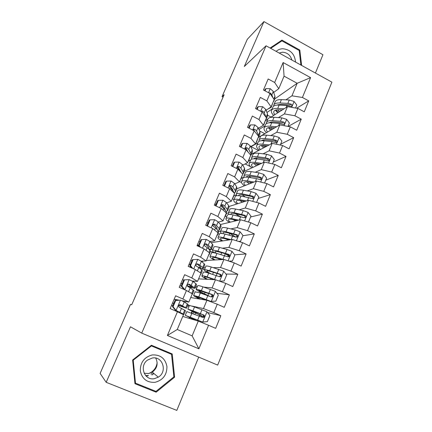 <?xml version="1.0" encoding="UTF-8"?>
<svg xmlns="http://www.w3.org/2000/svg" width="432" height="432" viewBox="0 0 432 432"><rect width="100%" height="100%" fill="white"/><g stroke="black" fill="none" stroke-linecap="round" stroke-linejoin="round"><path stroke-width="0.65" d="M146.119 376.072L146.993 375.872M150.984 374.204L152.129 373.459M315.414 73.051L322.947 54.713L263.936 21.6L247.315 39.269L222.048 96.617L223.069 97.151M217.679 365.094L331.889 82.145L266.063 45.797L141.728 333.115L217.679 365.094M141.728 333.115L130.469 326.797L106.186 382.315L176.812 410.4L198.709 357.107M198.893 348.813L167.395 335.459L177.444 311.753L183.497 314.69L177.255 329.497L192.137 335.864L198.893 348.813L208.58 325.285L215.66 328.363L220.838 315.7L213.808 312.606L217.264 304.209L224.267 307.314L229.381 294.829L222.415 291.697L225.828 283.419L232.762 286.562L237.8 274.244L230.909 271.08L234.274 262.91L241.137 266.085L246.11 253.935L239.285 250.744L242.606 242.681L249.404 245.889L254.308 233.901L247.552 230.677L250.825 222.728L257.553 225.963L262.397 214.137L255.706 210.881L258.935 203.04L265.599 206.307L270.373 194.632L263.752 191.354L266.938 183.611L273.537 186.905L278.246 175.392L271.69 172.082L274.833 164.441L281.367 167.762L286.022 156.395L279.52 153.063L282.625 145.525L289.1 148.867L293.69 137.651L287.253 134.287L290.32 126.851L296.73 130.221L301.261 119.151L294.883 115.765L297.907 108.421L304.263 111.812L308.734 100.883L296.681 108.211M274.703 99.004L297.173 83.279L310.592 77.63L283.117 62.532L274.655 82.485L268.169 78.986L263.466 90.002L269.989 93.49L266.857 100.877L260.307 97.4L255.544 108.562L262.127 112.028L258.957 119.507L252.342 116.057L247.514 127.37L254.167 130.81L250.949 138.391L244.274 134.962L239.382 146.426L246.094 149.839L242.838 157.523L236.093 154.121L231.136 165.742L237.919 169.128L234.614 176.915L227.804 173.54L222.777 185.317L229.63 188.676L226.282 196.571L219.402 193.223L214.31 205.162L221.227 208.489L217.836 216.491L210.886 213.176L205.724 225.277L212.711 228.577L209.272 236.687L202.252 233.404L197.014 245.673L204.077 248.94L200.588 257.164L193.498 253.908L188.19 266.355L195.323 269.584L191.786 277.927L184.626 274.703L179.237 287.323L186.446 290.52L182.86 298.976L175.624 295.79L170.159 308.588L177.444 311.753M310.592 77.63L302.416 97.475L308.734 100.883M106.186 382.315L100.111 373.405L130.523 304.366L131.701 304.765L224.138 94.732L222.048 96.617M265.432 120.641L267.856 119.102M270.459 117.45L287.458 106.645L284.434 113.913L278.408 117.612M258.601 128.763L258.919 128.007M258.957 129.568L265.016 125.847M270.599 122.413L271.145 122.078M297.907 108.421L287.458 106.645M294.883 115.765L284.434 113.913M283.117 62.532L284.067 76.145L278.77 88.711L273.65 92.448M274.655 82.485L278.77 88.711M258.595 137.263L279.871 124.88L276.809 132.246L270.805 135.605M258.557 150.503L251.03 146.664L251.186 146.291M251.03 146.664L257.861 142.841M290.32 126.851L279.871 124.88M287.253 134.287L276.809 132.246M269.989 93.49L274.19 99.571L271.118 106.855L266.08 110.273M266.857 100.877L271.118 106.855M251.424 154.246L272.187 143.359L269.087 150.817L263.083 153.819M248.519 161.098L250.619 160.045M282.625 145.525L272.187 143.359M279.52 153.063L269.087 150.817M262.127 112.028L266.479 117.86L263.369 125.242L258.406 128.326M258.957 119.507L263.369 125.242M244.188 171.412L264.406 162.076L261.263 169.63L255.242 172.255M241.267 178.335L243.956 177.169M274.833 164.441L264.406 162.076M271.69 172.082L261.263 169.63M254.167 130.81L258.671 136.388L255.517 143.867L250.625 146.605M246.451 148.948L245.543 149.456M250.949 138.391L255.517 143.867M236.86 188.789L256.522 181.04L253.336 188.698L247.261 190.917M233.906 195.793L236.153 194.978M266.938 183.611L256.522 181.04M263.752 191.354L253.336 188.698M246.094 149.839L250.76 155.158L247.563 162.734L242.735 165.121M238.388 167.27L237.395 167.762M242.838 157.523L247.563 162.734M229.138 206.469L248.53 200.254L245.3 208.013L239.134 209.801M226.46 213.467L228.344 212.922M258.935 203.04L248.53 200.254M255.706 210.881L245.3 208.013M237.919 169.128L242.741 174.177L239.501 181.856L234.733 183.87M230.072 185.836L229.333 186.149M234.614 176.915L239.501 181.856M220.423 224.537L240.43 219.726L237.163 227.588L230.818 228.895M218.592 231.417L220.768 230.969M250.825 222.728L240.43 219.726M247.552 230.677L237.163 227.588M229.63 188.676L234.614 193.45L231.336 201.226L226.6 202.851M226.282 196.571L231.336 201.226M211.043 242.692L232.227 239.458L228.911 247.428L222.264 248.189M209.385 249.674L213.073 249.253M242.606 242.681L232.227 239.458M239.285 250.744L228.911 247.428M221.227 208.489L226.379 212.976L223.058 220.865L218.327 222.075M217.836 216.491L223.058 220.865M206.366 260.442L223.911 259.459L220.552 267.532L213.354 267.64M202.246 262.062L202.64 261.122M203.564 267.786L205.281 267.759M234.274 262.91L223.911 259.459M230.909 271.08L220.552 267.532M212.711 228.577L218.036 232.772L214.666 240.764L209.893 241.526M209.272 236.687L214.666 240.764M198.596 278.878L215.482 279.731L212.074 287.917L203.791 287.118M193.763 282.134L194.173 281.162M195.745 286.34L197.392 286.497M225.828 283.419L215.482 279.731M222.415 291.697L212.074 287.917M204.077 248.94L209.574 252.833L206.161 260.933L201.231 261.198M200.588 257.164L206.161 260.933M190.728 297.54L206.933 300.278L203.483 308.578L192.251 306.104M185.161 302.47L185.587 301.471M187.823 305.127L189.405 305.478M217.264 304.209L206.933 300.278M213.808 312.606L203.483 308.578M195.323 269.584L201.004 273.17L197.537 281.383L192.116 281.027M191.786 277.927L197.537 281.383M182.763 316.435L198.272 321.111L192.137 335.864M208.58 325.285L198.272 321.111M186.446 290.52L192.31 293.787L188.8 302.114L181.786 300.715M178.789 300.116L174.398 299.236M182.86 298.976L188.8 302.114M263.936 21.6L244.312 66.474L266.063 45.797M285.908 99.846L291.962 95.812L297.173 83.279L284.067 76.145M266.242 110.684L266.549 109.955M266.949 112.471L272.084 109.048M278.084 105.052L279.056 104.409M189.043 318.33L189.405 317.477M191.29 312.979L191.954 311.396M189.011 306.407L187.553 305.764M197.3 298.647L197.586 297.956M199.741 292.82L200.102 291.956M196.738 288.052L195.296 287.404M205.443 279.223L205.67 278.683M204.352 269.908L201.128 268.445M213.484 260.042L213.646 259.659M213.365 252.671L210.508 251.354M219.364 234.301L217.96 233.636M226.73 216.805L225.331 216.14M234.004 199.519L232.384 198.731M241.515 182.59L239.593 181.64M250.517 166.66L245.111 163.944M264.789 133.661L259.578 130.961M271.069 117.061L267.743 115.317M167.395 335.459L177.255 329.497M302.416 97.475L291.962 95.812M151.416 345.244L132.629 360.002L134.962 383.697L156.146 392.197L174.598 377.195L172.211 353.932L151.416 345.244M301.633 65.437L299.808 50.058L281.972 40.111L270.108 48.028M220.838 315.7L207.533 312.541M229.381 294.829L216.918 293.301M237.8 274.244L225.931 274.023M246.11 253.935L234.662 254.804M228.739 255.253L227.707 255.334M254.308 233.901L242.822 235.769M236.779 236.747L235.597 236.941M262.397 214.137L250.571 216.994M270.373 194.632L258.223 198.461M278.246 175.392L265.777 180.16M286.022 156.395L273.24 162.081M293.69 137.651L280.606 144.234M301.261 119.151L288.166 126.446M134.87 382.725L135.216 382.865M170.467 353.689L170.413 353.182M173.842 376.639L174.598 377.195M154.818 390.917L156.146 392.197M279.045 42.784L281.972 40.111M299.187 50.566L299.808 50.058M175.716 300.494L180.571 300.164L175.716 300.494L173.059 306.72L176.164 310.538L183.092 313.956L183.875 314.501L181.721 313.832M176.164 310.538L180.625 312.935L181.289 313.394L180.187 313.087M180.571 300.164L184.243 301.925L188.12 304.43L186.538 308.183M176.834 300.245L174.188 299.149M175.084 300.359L172.438 306.563L173.059 306.72M175.532 310.365L172.438 306.563M178.654 305.5L186.505 308.248L180.328 304.738L178.961 305.03C178.351 305.932 178.454 306.666 179.269 307.222L185.49 310.667L183.897 314.453M171.585 305.251L172.784 305.753M172.552 302.989L173.75 303.491M179.755 304.646L183.929 307.147L178.708 305.375M173.794 303.388L172.595 302.886M196.749 312.406L196.376 313.292L203.148 316.553L202.019 316.283L201.425 316.921M199.028 315.965L199.654 315.247L200.675 315.5L187.866 309.123L192.931 310.781L194.54 306.936L189.427 305.419M194.114 318.713L193.838 319.372L187.817 316.408L202.608 322.034L207.365 321.667L209.914 315.49L206.879 311.731L194.54 306.936M202.608 322.034L185.263 315.311L195.923 320.404M193.838 319.372L196.625 320.614M196.376 313.292L190.415 310.219L202.905 314.766C203.915 315.365 204.05 316.132 203.31 317.066L204.066 317.272C204.8 316.381 204.687 315.614 203.726 314.977L192.931 310.781M186.835 311.575L202.7 317.455L204.066 317.272M189.513 318.47L189.842 317.677M191.738 313.151L192.391 311.602M186.916 290.785L188.908 291.897M192.186 294.089L192.029 294.457M189.286 279.639L183.816 279.877L189.286 279.639L192.883 281.497L195.874 283.657L196.522 284.494L194.983 288.139M183.713 280.125L182.52 279.634M184.48 279.914L181.867 286.06L184.923 289.845M183.816 279.877L181.213 285.989L181.867 286.06M183.989 289.435L181.213 285.989M187.488 286.135C191.84 287.75 194.324 288.457 194.935 288.263L191.252 285.358L189.049 284.17L187.672 284.467C187.099 285.352 187.213 286.07 188.006 286.621L190.22 287.798L193.93 290.644L192.375 294.327M179.95 285.655L181.435 286.27M180.868 283.505L182.061 284.002M189.049 284.17L188.293 284.105L192.37 287.167L187.353 285.827M182.137 283.813L180.943 283.322M200.583 274.163L200.351 274.714M193.131 259.621L192.434 259.664L189.864 265.702L190.55 265.68L193.131 259.621L197.883 259.384L201.415 261.344L204.25 263.795L204.817 264.816L203.321 268.358M191.932 260.852L190.744 260.372M190.55 265.68L192.748 268.418M191.646 267.921L189.864 265.702M199.282 267.97C201.544 268.612 202.867 268.801 203.245 268.537L202.667 267.548L199.8 265.151L197.651 263.882L196.274 264.179C195.734 265.048 195.847 265.756 196.625 266.301L198.779 267.565L201.668 269.924L202.257 270.891L200.75 274.466M188.206 266.317L191.365 267.57M189.076 264.276L190.264 264.762M197.651 263.882L196.862 263.909L200.205 266.614L200.702 267.446L198.283 267.214M190.377 264.492L189.189 264.011M200.675 299.219C197.456 297.659 195.95 296.762 196.16 296.53L210.346 301.358L215.827 301.169L218.344 295.072L215.336 291.325L202.964 286.837C199.903 285.806 198.169 285.395 197.77 285.601L197.716 285.73M211.118 301.493L198.769 296.854L193.628 295.439C193.39 295.763 195.491 296.978 199.93 299.095M195.156 291.805L200.367 293.036L211.205 296.962L212.587 296.757C213.278 295.877 213.154 295.132 212.215 294.521L201.371 290.633C198.315 289.586 196.592 289.154 196.198 289.332C195.955 289.748 198.283 291.125 203.175 293.463L207.544 295.547M205.168 292.243L204.498 293.841C200.448 291.908 198.52 290.763 198.725 290.423L211.356 294.408C212.344 294.97 212.495 295.715 211.804 296.644L212.587 296.757M204.498 293.841L209.72 296.357M197.786 298.733L198.018 298.172M200.194 292.977L200.534 292.172M223.749 271.285L219.634 281.21L224.176 280.946L226.654 274.93L223.673 271.188L211.275 267.003C208.192 266.08 206.426 265.783 205.972 266.117L205.897 266.296M218.9 280.946L207.133 276.89C204.061 275.913 202.311 275.557 201.884 275.827C201.566 276.259 203.207 277.409 206.815 279.293M214.618 279.688L208.786 277.803C206.221 276.988 204.757 276.691 204.401 276.917C204.136 277.22 205.211 278.024 207.625 279.331M203.369 272.295L203.44 272.128C203.877 271.836 205.637 272.165 208.71 273.127L219.591 276.745L220.995 276.518C221.643 275.654 221.508 274.925 220.59 274.342L209.704 270.751C206.626 269.806 204.865 269.487 204.422 269.8C204.082 270.254 205.6 271.393 208.975 273.208M210.897 273.818C207.97 272.252 206.647 271.274 206.933 270.886C207.301 270.626 208.775 270.896 211.345 271.685L219.699 274.32C220.671 274.855 220.828 275.578 220.18 276.491M205.951 279.25L206.091 278.91M152.323 354.937C144.353 357.026 140.341 362.291 140.287 370.732C141.988 378.902 146.918 382.763 155.077 382.309C163.004 380.106 166.963 374.836 166.946 366.503C165.289 358.441 160.412 354.586 152.323 354.937M152.307 358.004L147.517 360.077C138.969 366.034 144.439 380.819 154.386 378.67L158.29 377.168C167.697 371.768 162.734 355.887 152.307 358.004M144.131 373.232L148.538 373.583L152.275 372.163C157.221 368.264 158.377 363.571 155.725 358.079M153.938 373.55L151.929 374.965M151.108 345.487L171.553 354.337L173.864 376.866L155.99 391.392L135.486 383.157L133.223 360.218L151.416 345.924L171.553 354.337M134.843 382.466L135.486 383.157M132.813 359.856L133.223 360.218M150.935 345.622L151.416 345.924M157.145 362.399C156.654 366.719 154.58 370.073 150.941 372.454L148.624 373.567M295.547 62.078C294.727 54.054 290.488 49.61 282.825 48.746C280.255 48.811 278.035 49.685 276.161 51.376M291.908 60.07C290.434 55.161 287.307 52.537 282.517 52.202L279.158 53.028M270.702 48.357L281.907 40.873L299.182 50.506L300.904 65.038M208.872 254.497L208.564 255.231M201.663 239.593L200.939 239.728L198.401 245.678L199.12 245.576L201.663 239.593L206.366 239.404L209.828 241.461L212.522 244.193L213.003 245.398L211.55 248.837M206.08 243.875L205.616 243.745M200.043 241.823L198.86 241.353M199.12 245.576L200.475 247.271M199.201 246.683L198.401 245.678M208.786 249.097L211.453 249.064L210.956 247.898L208.235 245.219L206.14 243.864L204.757 244.161C204.25 245.009 204.374 245.705 205.124 246.251L207.23 247.595L209.968 250.241L210.476 251.392L209.012 254.864M197.181 245.284L198.515 245.824M206.14 243.864L205.313 243.988L208.499 247.001L208.926 247.984L207.814 248.162M198.509 245.419L197.327 244.949M217.058 235.089L216.675 235.996M206.998 225.882L207.571 225.736L210.087 219.839L214.736 219.694L218.128 221.837L220.682 224.845L221.081 226.228L219.672 229.57M214.402 225.05L212.96 224.683M208.051 223.036L206.874 222.577M207.571 225.736L208.094 226.395M210.087 219.839L209.326 220.05L206.869 225.817M217.609 230.191L219.553 229.851L219.137 228.501L216.562 225.547L214.515 224.116L213.138 224.408C212.652 225.239 212.776 225.925 213.516 226.471L215.568 227.896L218.165 230.818L218.587 232.141L217.166 235.516M214.515 224.116L213.656 224.327L216.686 227.637L217.042 228.771L216.562 229.014M229.025 261.16L232.411 260.993L234.862 255.058L231.903 251.321L227.048 249.496L219.478 247.433C216.378 246.607 214.574 246.424 214.067 246.883L213.975 247.109M224.737 253.573L225.25 253.838C227.426 254.993 228.42 255.749 228.226 256.111L227.929 256.824M223.355 259.492L215.39 257.186C212.296 256.311 210.514 256.068 210.033 256.468C209.65 257.013 211.054 258.19 214.24 259.999M221.891 259.573L217.004 258.158C214.423 257.423 212.933 257.224 212.528 257.553C212.231 257.931 213.089 258.73 215.109 259.951M211.48 253.028L211.572 252.817C212.058 252.396 213.851 252.617 216.945 253.471L227.864 256.802L229.284 256.559C229.894 255.701 229.754 254.993 228.852 254.426L217.928 251.132C214.828 250.285 213.035 250.079 212.539 250.517C212.204 250.927 212.9 251.721 214.645 252.898M216.416 253.325C215.233 252.482 214.769 251.905 215.028 251.602C215.444 251.235 216.945 251.408 219.532 252.121L227.929 254.497C228.884 255.004 229.052 255.712 228.436 256.613L229.284 256.559M238.432 241.385L240.538 241.299L242.957 235.44L240.1 231.811L235.181 229.948L227.572 228.118C224.451 227.383 222.615 227.313 222.064 227.891L221.945 228.166M229.376 233.242L235.575 236.936M230.98 239.652L223.538 237.74C220.428 236.963 218.608 236.833 218.079 237.357C217.642 238.016 218.889 239.247 221.805 241.051M229.457 239.884L225.115 238.766C222.518 238.113 221 238.005 220.558 238.437C220.228 238.891 220.952 239.711 222.723 240.91M240.538 241.299L238.675 241.461M219.483 234.014L219.596 233.75C220.131 233.21 221.962 233.318 225.072 234.079L236.034 237.119L237.46 236.86C238.037 236.018 237.886 235.321 237.006 234.77L226.039 231.768C222.923 231.017 221.098 230.92 220.552 231.482C220.234 231.881 220.601 232.535 221.648 233.442M223.425 233.707L223.025 232.562C223.479 232.097 225.007 232.178 227.61 232.805L236.05 234.938C236.99 235.418 237.168 236.11 236.585 237.001L237.46 236.86M228.787 239.981L227.799 239.458M225.131 215.935L224.678 217.015M215.995 205.972L218.392 200.34L222.998 200.237L226.319 202.478L228.739 205.751L229.057 207.301L227.686 210.551M223.247 206.55L221.168 206.129M215.962 204.487L214.79 204.034M218.392 200.34L217.604 200.637L215.444 205.708M226.06 211.394L227.551 210.881L227.216 209.358L224.775 206.134L222.777 204.628L221.405 204.914L221.789 206.95L223.792 208.451L226.249 211.642L226.595 213.143L225.212 216.421M222.777 204.628L221.886 204.93L224.764 208.532L224.932 209.93M247.914 221.886L248.562 221.864L250.949 216.086L248.044 212.371L243.211 210.654L235.559 209.05C232.421 208.413 230.553 208.445 229.954 209.142L229.819 209.466M235.273 213.678L240.014 216.448M234.139 220.163L234.808 220.007M238.675 220.147L231.579 218.549C228.452 217.868 226.6 217.847 226.022 218.489C225.536 219.262 226.66 220.558 229.387 222.383M237.109 220.525L233.123 219.623C230.51 219.051 228.965 219.035 228.479 219.569C228.123 220.093 228.744 220.952 230.348 222.151M227.389 215.239L227.518 214.931C228.107 214.267 229.964 214.267 233.096 214.931L244.091 217.69L245.527 217.426C246.078 216.594 245.921 215.914 245.052 215.379L234.052 212.652C230.915 211.999 229.052 212.009 228.463 212.69L229.03 214.439M230.915 214.542L230.92 213.764C231.412 213.203 232.967 213.192 235.586 213.743L244.064 215.633C244.993 216.092 245.176 216.761 244.625 217.642L245.527 217.426M235.472 220.919L235.046 220.682L234.889 221.06M233.339 219.672L235.046 220.682M248.562 221.864L248.157 221.956M233.107 197.024L232.578 198.272M224.446 186.133L226.589 181.105L231.147 181.04L234.409 183.368L236.687 186.899L236.93 188.622L235.602 191.776M231.719 188.147L230.467 188.006M226.589 181.105L225.774 181.472L223.9 185.868M234.263 192.753L235.445 192.154L235.186 190.463L232.88 186.98L230.931 185.393L229.565 185.674L229.959 187.688L231.914 189.265L234.598 193.433M234.608 193.46L233.161 197.57M230.931 185.393L230.008 185.782L232.74 189.664L233.042 190.949M256.592 202.414L258.833 196.981L255.955 193.277L251.138 191.614L243.448 190.226C240.295 189.68 238.394 189.815 237.746 190.631L237.589 191.003M241.958 194.697L245.079 196.803M246.375 200.945L239.517 199.606C236.374 199.017 234.49 199.103 233.863 199.859C233.329 200.74 234.355 202.111 236.936 203.974M244.76 201.463L241.029 200.729C238.405 200.232 236.828 200.302 236.304 200.934C235.921 201.533 236.466 202.435 237.94 203.65M235.192 196.7L235.343 196.344C235.975 195.566 237.865 195.464 241.013 196.036L252.045 198.52L253.481 198.245C254.011 197.424 253.849 196.76 252.99 196.236L241.958 193.784C238.804 193.223 236.914 193.336 236.272 194.13L236.531 195.761M238.577 195.701L238.712 195.21C239.247 194.546 240.829 194.449 243.459 194.924L251.98 196.576C252.893 197.019 253.082 197.672 252.558 198.542L253.481 198.245M244.507 201.544L244.172 201.35M239.83 200.529L242.384 202.225M240.975 178.357L240.381 179.766M232.789 166.563L234.684 162.119L239.193 162.092L242.39 164.506L244.539 168.291L244.706 170.176L243.416 173.243M239.933 169.895L239.593 169.895M234.684 162.119L233.836 162.562L232.249 166.298M242.46 174.841L241.002 178.961M242.692 174.128L243.238 173.659L243.054 171.806L240.878 168.07L238.982 166.412L237.622 166.682L238.021 168.674L239.927 170.327L241.326 172.692M238.982 166.412L238.027 166.887L240.943 172.049M264.589 183.033L266.62 178.124L263.763 174.431L258.957 172.822L251.235 171.644C248.065 171.191 246.132 171.428 245.441 172.357L245.263 172.768M248.978 176.132L250.895 177.709M254.038 182.018L247.352 180.905C244.193 180.409 242.276 180.592 241.607 181.467C241.029 182.455 241.969 183.902 244.426 185.803M252.38 182.671L248.832 182.077C246.191 181.656 244.593 181.813 244.031 182.536C243.616 183.2 244.096 184.156 245.468 185.393M242.897 178.394L243.065 177.995C243.745 177.104 245.668 176.899 248.832 177.379L256.543 178.621L259.897 179.599L261.338 179.312C261.841 178.508 261.673 177.849 260.831 177.347L257.477 176.375L249.761 175.154C246.596 174.685 244.669 174.901 243.983 175.808L244.042 177.363M246.289 177.125L246.407 176.882C246.98 176.126 248.589 175.943 251.23 176.342L259.789 177.768C260.69 178.189 260.89 178.826 260.383 179.685L261.338 179.312M251.203 183.136L249.685 182.218M251.743 182.563L252.099 182.779M246.78 181.85L249.415 183.838M248.746 159.926L248.087 161.492M241.018 147.258L242.671 143.375L247.131 143.392L250.268 145.886L252.288 149.92L252.385 151.961L251.127 154.937M242.671 143.375L241.796 143.899L240.478 146.988M250.209 156.454L248.746 160.585M250.452 155.876L250.933 155.407L250.825 153.392L248.778 149.407L246.926 147.674L245.57 147.938L245.651 149.612M246.434 150.223L248.081 152.102M246.926 147.674L245.943 148.23L248.119 152.145M272.484 163.906L274.304 159.511L271.469 155.822L266.679 154.267L258.919 153.295C255.739 152.928 253.773 153.268 253.039 154.305L252.844 154.764M256.127 157.896L257.278 159.057M261.646 163.35L255.091 162.443C251.915 162.032 249.966 162.319 249.248 163.301C248.627 164.398 249.496 165.92 251.851 167.875M259.94 164.138L256.538 163.658C253.886 163.312 252.261 163.55 251.662 164.371C251.219 165.105 251.645 166.104 252.931 167.373M250.506 160.321L250.69 159.878C251.419 158.873 253.368 158.566 256.549 158.96L264.298 159.991L267.646 160.92L269.087 160.628C269.573 159.835 269.401 159.192 268.569 158.695L265.221 157.772L257.467 156.767C254.286 156.384 252.331 156.697 251.602 157.718L251.521 159.219M255.728 163.566L258.001 165.035M258.73 163.966L258.557 164.381L257.699 163.825M254.005 158.787L254.005 158.787C254.615 157.939 256.252 157.675 258.903 157.999L267.494 159.197L268.348 160.024M258.557 164.381L258.919 164.608M253.903 163.517L256.489 165.731M256.419 141.734L255.69 143.451M249.134 128.207L250.555 124.88L254.972 124.934L258.044 127.51L259.94 131.782L259.967 133.974L258.746 136.868M250.555 124.88L249.653 125.474L248.605 127.931M257.866 138.299L256.397 142.447M258.034 137.905L258.53 137.376L258.493 135.211L256.576 130.982L254.767 129.184L253.422 129.433L253.195 130.307M254.767 129.184L253.757 129.816L254.599 131.344M280.276 145.033L281.885 141.129L279.083 137.457L274.304 135.95L266.512 135.184C263.315 134.903 261.322 135.335 260.539 136.48L260.329 136.976M263.315 139.936L263.963 140.751M269.19 144.931L262.726 144.212C259.535 143.888 257.558 144.272 256.802 145.363C256.138 146.561 256.937 148.16 259.2 150.169M267.44 145.849L264.146 145.476C261.479 145.201 259.832 145.519 259.195 146.432C258.73 147.226 259.103 148.279 260.312 149.58M258.017 142.468L258.223 141.982C258.995 140.87 260.977 140.465 264.168 140.773L271.949 141.604L275.297 142.479L276.739 142.182C277.204 141.399 277.025 140.767 276.21 140.287L272.862 139.412L265.075 138.607C261.878 138.31 259.897 138.721 259.124 139.849L258.946 141.318M262.24 145.373L264.848 147.209M265.788 146.713L264.06 145.465M261.7 140.675C262.472 139.914 264.071 139.649 266.485 139.887L274.261 140.702L275.94 141.62M261.09 145.471L263.574 147.874M263.995 123.763L263.72 125.069L261.603 126.338M257.148 109.404L258.336 106.618L262.71 106.709L265.723 109.361L267.494 113.87L267.451 116.213L266.269 119.021M258.336 106.618L257.407 107.282L256.619 109.129M265.421 120.377L263.947 124.529M265.513 120.155L266.323 118.238M266.112 117.364L264.271 112.795L262.51 110.927L261.025 111.445M262.51 110.927L261.544 111.715M287.966 126.409L289.375 122.985L286.594 119.324L281.831 117.86L274.007 117.293C270.794 117.094 268.774 117.623 267.953 118.87L267.727 119.41M270.497 122.229L270.826 122.764M276.653 126.754L270.27 126.209C267.068 125.971 265.059 126.452 264.26 127.645C263.552 128.947 264.292 130.621 266.474 132.678M274.86 127.796L271.658 127.521C268.979 127.316 267.305 127.71 266.636 128.709C266.144 129.573 266.474 130.669 267.619 132.014M265.442 124.832L265.664 124.308C266.474 123.088 268.488 122.591 271.696 122.818L279.509 123.444L282.852 124.276L284.288 123.973C284.737 123.201 284.558 122.58 283.748 122.105L280.406 121.284L272.592 120.674C269.379 120.463 267.365 120.971 266.549 122.202L266.301 123.649M268.979 127.548L271.701 129.638M272.673 129.071L270.686 127.462M269.357 122.785C270.243 122.099 271.777 121.84 273.964 121.997L282.625 122.764L283.748 122.105M268.272 127.688L270.632 130.259M271.474 106.018L271.161 107.417L267.872 109.058M265.054 90.855L266.015 88.592L270.351 88.717L273.299 91.449L274.957 96.179L274.844 98.674L273.699 101.396M266.015 88.592L265.064 89.321L264.535 90.574M272.884 102.67L271.404 106.834M272.905 102.622L273.775 100.564M272.889 97.691L271.868 94.835L270.151 92.902L268.985 92.956M295.553 108.022L296.773 105.068L294.014 101.417L289.262 100.003L281.41 99.63C278.181 99.511 276.14 100.127 275.27 101.482L275.027 102.06M277.636 104.76L277.776 105.057M284.04 108.815L277.722 108.432C274.498 108.275 272.468 108.848 271.625 110.149C270.88 111.542 271.561 113.297 273.667 115.409M282.209 109.982L279.072 109.787C276.388 109.652 274.693 110.122 273.985 111.208C273.467 112.131 273.758 113.281 274.849 114.658M272.776 107.417L273.013 106.85C273.866 105.527 275.902 104.938 279.126 105.079L286.967 105.516L290.309 106.299L291.746 105.997C292.178 105.235 291.994 104.625 291.195 104.161L287.858 103.383L280.012 102.967C276.788 102.838 274.747 103.437 273.888 104.765L273.58 106.202M275.81 110.03L278.543 112.309M279.547 111.672L277.452 109.777M276.971 105.1L281.356 104.333L290.045 104.89L291.195 104.161M275.427 110.149L277.652 112.876M180.446 300.175L176.089 310.441M184.723 310.084L183.092 313.956M187.38 303.788L185.755 307.643M181.537 308.313L179.874 312.244M184.243 301.925L182.585 305.84M179.901 304.641L180.328 304.738M199.654 315.247L202.019 316.283M202.727 322.029L206.955 311.823M192.758 319.448L192.92 319.064M194.881 314.366L195.448 313.011M200.308 313.767L199.854 314.863M197.667 320.107L197.365 320.836M190.291 317.083L191.911 313.216M200.362 313.616L201.982 309.722M197.705 319.993L199.336 316.084M190.831 318.865L191.09 318.244M193.012 313.643L193.628 312.179M202.905 314.766L203.726 314.977M189.167 279.644L184.864 289.775M193.255 289.872L191.732 293.468M195.874 283.657L194.27 287.464M190.22 287.798L188.579 291.676M192.883 281.497L191.252 285.358M197.764 259.394L193.741 268.871M201.668 269.924L200.443 272.819M204.25 263.795L202.667 267.548M198.779 267.565L197.375 270.886M201.415 261.344L199.8 265.151M211.237 301.482L215.411 291.416M201.371 290.633L202.964 286.837M203.359 294.084L203.542 293.641M208.748 293.485L207.927 295.466M206.145 299.743L205.988 300.116M202.57 298.469L202.149 299.468M198.769 296.854L200.367 293.036M208.85 293.22L210.449 289.375M206.231 299.511L207.835 295.65M201.479 293.425L201.749 292.777M211.356 294.408L212.215 294.521M209.704 270.751L211.275 267.003M213.473 272.349L212.63 274.363M217.075 273.472L216.238 275.497M210.908 278.489L210.497 279.477M207.133 276.89L208.71 273.127M217.226 273.094L218.803 269.303M214.639 279.304L216.227 275.497M219.699 274.32L220.59 274.342M145.935 375.883L148.235 375.737M148.37 375.484L145.67 375.602M206.248 239.409L202.511 248.216M209.968 250.241L209.039 252.45M212.522 244.193L210.956 247.898M207.23 247.595L206.064 250.349M209.828 241.461L208.235 245.219M214.623 219.694L211.162 227.842M218.165 230.818L217.512 232.362M220.682 224.845L219.137 228.501M215.568 227.896L214.634 230.094M218.128 221.837L216.562 225.547M228.074 260.847L231.979 251.419M217.928 251.132L219.478 247.433M221.67 252.715L220.887 254.588M225.25 253.838L222.939 259.362M219.143 258.773L218.732 259.751M215.39 257.186L216.945 253.471M225.488 253.238L227.048 249.496M227.929 254.497L228.852 254.426M236.396 240.754L240.1 231.811M226.039 231.768L227.572 228.118M229.721 233.431L229.041 235.067M233.005 235.213L232.681 235.98M227.264 239.317L226.865 240.278M223.538 237.74L225.072 234.079M233.647 233.642L235.181 229.948M231.158 239.62L232.67 235.98M236.05 234.938L237.006 234.77M222.885 200.243L219.694 207.749M226.249 211.642L225.877 212.539M228.739 205.751L227.216 209.358M223.792 208.451L223.09 210.114M226.319 202.478L224.775 206.134M244.609 220.93L248.114 212.468M234.052 212.652L235.559 209.05M237.422 214.99L237.082 215.806M231.579 218.549L233.096 214.931M241.693 214.299L243.211 210.654M239.328 219.991L240.732 216.61M244.064 215.633L245.052 215.379M231.034 181.04L228.112 187.931M236.687 186.899L235.186 190.463M231.914 189.265L231.433 190.399M234.409 183.368L232.88 186.98M252.709 201.371L256.025 193.369M241.958 193.784L243.448 190.226M239.517 199.606L241.013 196.036M249.637 195.215L251.138 191.614M247.39 200.621L248.692 197.489M251.98 196.576L252.99 196.236M239.08 162.092L236.412 168.377M244.539 168.291L243.054 171.806M239.927 170.327L239.663 170.953M242.39 164.506L240.878 168.07M260.707 182.072L263.833 174.523M249.761 175.154L251.235 171.644M247.352 180.905L248.832 177.379M257.477 176.375L258.957 172.822M255.344 181.505L256.543 178.621M259.789 177.768L260.831 177.347M247.023 143.392L244.604 149.083M252.288 149.92L250.825 153.392M250.268 145.886L248.778 149.407M268.596 163.026L271.544 155.914M257.467 156.767L258.919 153.295M255.091 162.443L256.549 158.96M265.221 157.772L266.679 154.267M263.196 162.632L264.298 159.991M267.494 159.197L268.569 158.695M254.864 124.929L252.693 130.043M259.94 131.782L258.493 135.211M258.044 127.51L256.576 130.982M276.383 144.229L279.153 137.549M265.075 138.607L266.512 135.184M266.344 145.724L265.972 146.615M262.726 144.212L264.168 140.773M272.862 139.412L274.304 135.95M270.95 144.007L271.949 141.604M275.108 140.864L276.21 140.287M262.602 106.709L260.669 111.256M267.494 113.87L266.069 117.256M265.723 109.361L264.271 112.795M284.072 125.674L286.664 119.41M272.592 120.674L274.007 117.293M273.866 127.71L273.499 128.59M270.27 126.209L271.696 122.818M280.406 121.284L281.831 117.86M278.602 125.62L279.509 123.444M270.243 88.717L268.542 92.718M274.957 96.179L273.78 98.977M273.299 91.449L271.868 94.835M269.622 93.296L270.151 92.902M291.659 107.357L294.084 101.504M280.012 102.967L281.41 99.63M281.291 109.922L280.93 110.792M277.722 108.432L279.126 105.079M287.858 103.383L289.262 100.003M286.157 107.471L286.967 105.516M189.459 305.343L187.866 309.123M203.159 316.526L203.634 315.387M200.826 322.148L201.101 321.484M186.862 311.521L185.263 315.311M197.77 285.601L196.198 289.332M211.297 296.908L212.085 295.013M195.205 291.697L193.628 295.439M205.972 266.117L204.422 269.8M219.65 276.772L220.423 274.914M203.44 272.128L201.884 275.827M220.18 276.496L220.995 276.523M151.259 372.724L150.941 372.454M152.809 374.031L153.754 373.394M152.275 372.163L158.29 377.168M214.067 246.883L212.539 250.517M211.572 252.817L210.033 256.468M222.064 227.891L220.552 231.482M219.596 233.75L218.079 237.357M225.056 209.806L225.169 209.536M229.954 209.142L228.463 212.69M227.518 214.931L226.022 218.489M237.746 190.631L236.272 194.13M235.343 196.344L233.863 199.859M245.441 172.357L243.983 175.808M243.065 177.995L241.607 181.467M253.039 154.305L251.602 157.718M250.69 159.878L249.248 163.301M268.218 161.028L269.087 160.628M260.539 136.48L259.124 139.849M258.223 141.982L256.802 145.363M275.972 142.576L276.739 142.182M267.953 118.87L266.549 122.202M265.664 124.308L264.26 127.645M283.613 124.362L284.288 123.973M275.27 101.482L273.888 104.765M273.013 106.85L271.625 110.149M291.146 106.369L291.746 105.997"/></g></svg>

